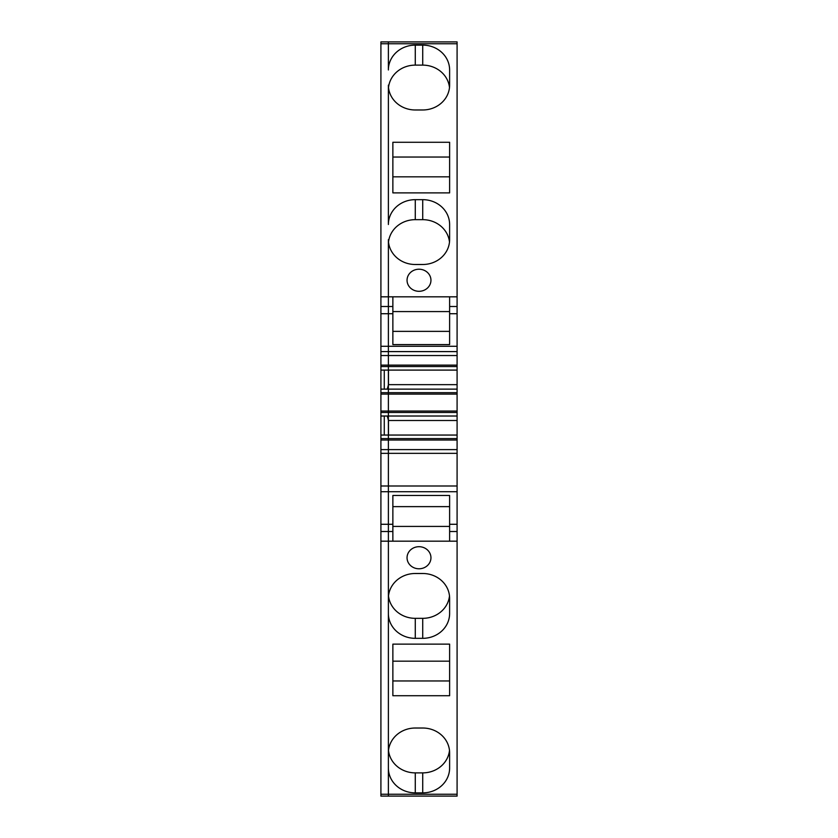 <?xml version="1.0" encoding="UTF-8"?>
<svg xmlns="http://www.w3.org/2000/svg" width="838" height="838" viewBox="0 0 838 838"><rect width="100%" height="100%" fill="white"/><g stroke="black" fill="none" stroke-linecap="round" stroke-linejoin="round"><path stroke-width="1.26" d="M449.493 87.55A26.879 24.836 0 0 0 422.729 65.123L415.271 65.123A26.879 24.836 0 0 0 388.507 87.55M388.507 750.45A26.879 24.836 180 0 0 415.271 772.877L415.271 792.874A26.879 24.836 180 0 1 388.382 768.037L388.382 748.041M449.493 750.45A26.879 24.836 180 0 1 422.729 772.877L415.271 772.877M422.729 772.877L422.729 792.874A26.879 24.836 180 0 0 449.618 768.058L449.618 752.849A26.879 24.836 180 0 0 422.729 728.023L415.271 728.023A26.879 24.836 180 0 0 388.382 752.859L388.382 613.5A26.879 24.836 180 0 0 415.271 638.336L422.729 638.336A26.879 24.836 180 0 0 449.618 613.521L449.618 598.311A26.879 24.836 180 0 0 422.729 573.496L415.271 573.496A26.879 24.836 180 0 0 388.382 598.332L388.382 239.668A26.879 24.836 0 0 0 415.271 264.504L422.729 264.504A26.879 24.836 0 0 0 449.618 239.689L449.618 224.479A26.879 24.836 0 0 0 422.729 199.664L415.271 199.664A26.879 24.836 0 0 0 388.382 224.5L388.382 85.141A26.879 24.836 0 0 0 415.271 109.977L422.729 109.977A26.879 24.836 0 0 0 449.618 85.151L449.618 69.942A26.879 24.836 0 0 0 422.729 45.126L415.271 45.126A26.879 24.836 0 0 0 388.382 69.963L388.382 41.9L380.913 41.9L380.913 796.1L388.382 796.1L388.382 768.037L388.382 794.256L380.913 794.256M422.729 792.874L415.271 792.874M449.618 752.849L449.618 768.058L449.618 752.849M457.087 794.256L388.382 794.256L388.382 796.1L457.087 796.1L457.087 41.9L388.382 41.9L388.382 43.744L380.913 43.744M449.618 695.718L449.618 644.129L392.865 644.129L392.865 695.718L449.618 695.718M449.618 680.959L392.865 680.959M449.618 598.311L449.618 613.521M430.952 557.741A11.952 11.041 180 0 0 419 546.701A11.952 11.041 0 0 0 407.048 557.741A11.952 11.041 0 0 0 419 568.782A11.952 11.041 180 0 0 430.952 557.741M457.087 541.18L449.618 541.18L449.618 495.478L449.618 506.634L392.865 506.634L392.865 495.478L449.618 495.478M388.476 435.058L388.476 420.498L457.087 420.498M387.282 389.136L388.476 384.652L388.476 370.092M388.476 384.652L457.087 384.652M449.618 296.82L392.865 296.82L392.865 344.596L449.618 344.596L449.618 296.82L457.087 296.82M430.952 280.259A11.952 11.041 0 0 0 419 269.218A11.952 11.041 180 0 0 407.048 280.259A11.952 11.041 180 0 0 419 291.299A11.952 11.041 0 0 0 430.952 280.259M449.618 224.479L449.618 239.689L449.618 224.479M449.618 192.887L449.618 142.282L392.865 142.282L392.865 192.887L449.618 192.887M449.618 69.942L449.618 85.151L449.618 69.942M392.865 661.172L449.618 661.172M449.493 595.912A26.879 24.836 180 0 1 422.729 618.339L415.271 618.339L415.271 638.336M449.618 526.421L392.865 526.421M392.865 495.478L392.865 541.18L449.618 541.18M449.618 311.579L392.865 311.579M449.493 242.088A26.879 24.836 0 0 0 422.729 219.661L415.271 219.661A26.879 24.836 0 0 0 388.507 242.088M392.865 157.041L449.618 157.041M388.382 593.503L388.382 768.037M388.507 595.912A26.879 24.836 180 0 0 415.271 618.339M388.382 239.668L388.382 296.82L380.913 296.82M388.382 85.141L388.382 224.5M392.865 331.366L449.618 331.366M449.618 176.828L392.865 176.828M388.476 420.498L387.282 416.015M392.865 296.82L388.382 296.82L388.382 306.499L380.913 306.499M392.865 541.18L380.913 541.18M457.087 351.593L380.913 351.593M457.087 355.532L380.913 355.532M457.087 370.092L380.913 370.092M457.087 389.136L380.913 389.136M457.087 416.015L380.913 416.015M457.087 435.058L380.913 435.058M457.087 449.618L388.382 449.618L388.382 306.499L392.865 306.499M388.382 69.963L388.382 43.744L457.087 43.744M384.275 389.136L384.275 370.092M384.275 435.058L384.275 416.015M388.382 613.5L388.382 449.618L380.913 449.618M457.087 531.502L449.618 531.502M457.087 524.284L449.618 524.284M457.087 313.716L449.618 313.716M457.087 306.499L449.618 306.499M422.729 618.339L422.729 638.336M422.729 219.661L422.729 199.664M415.271 219.661L415.271 199.664M422.729 65.123L422.729 45.126M415.271 65.123L415.271 45.126M392.865 313.716L380.913 313.716M392.865 531.502L380.913 531.502M392.865 524.284L380.913 524.284M457.087 346.283L380.913 346.283M457.087 365.127L380.913 365.127M457.087 366.541L380.913 366.541M457.087 392.676L380.913 392.676M457.087 394.101L380.913 394.101M457.087 411.049L380.913 411.049M457.087 412.464L380.913 412.464M457.087 438.599L380.913 438.599M457.087 440.023L380.913 440.023M457.087 453.348L380.913 453.348M457.087 485.998L380.913 485.998M457.087 491.717L380.913 491.717"/></g></svg>
